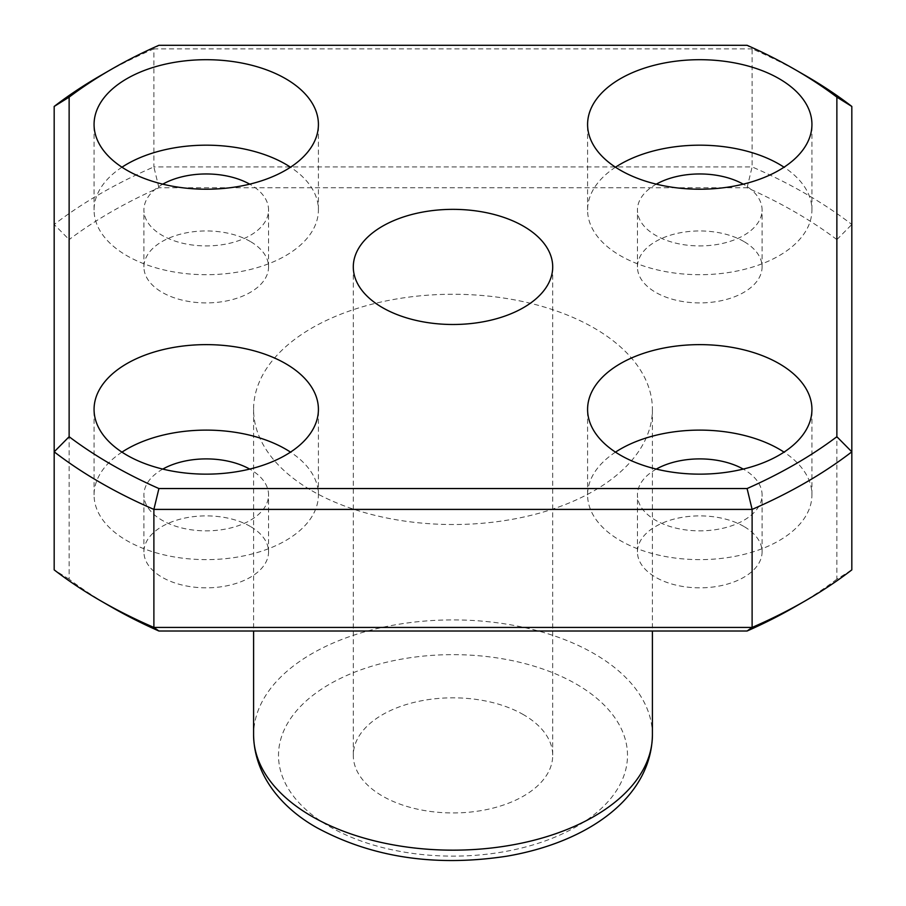 <?xml version="1.0" encoding="UTF-8"?>
<svg xmlns="http://www.w3.org/2000/svg" width="906" height="906" viewBox="0 0 906 906"><rect width="100%" height="100%" fill="white"/><g stroke="black" fill="none" stroke-linecap="round" stroke-linejoin="round"><path stroke-width="0.68" stroke-dasharray="4.53 3.4" d="M111.053 606.805A483.578 279.195 180 0 1 69.128 579.183L69.128 239.603A483.578 279.195 180 0 1 158.912 187.769L747.088 187.769A483.578 279.195 180 0 1 836.872 239.603L836.872 579.183L851.821 569.874L851.821 224.484A498.538 287.825 0 0 0 752.116 166.919L752.116 48.879A498.538 287.825 180 0 1 805.513 75.617M747.088 187.769L752.116 166.919L153.884 166.919L153.884 48.879L752.116 48.879L747.088 45.3M69.128 579.183L54.179 569.874L54.179 106.444M121.97 452.128A112.174 64.756 0 0 0 94.065 494.869A112.174 64.756 0 0 0 126.919 540.667A112.174 64.756 0 0 0 249.161 554.699A112.174 64.756 0 0 0 318.414 494.869A112.174 64.756 0 0 0 290.509 452.128M162.774 469.093A62.321 35.98 0 0 0 143.918 494.869A62.321 35.98 0 0 0 162.174 520.316A62.321 35.98 0 0 0 230.09 528.107A62.321 35.98 0 0 0 268.561 494.869A62.321 35.98 0 0 0 250.305 469.433A62.321 35.98 0 0 0 249.705 469.093M250.305 526.42A62.321 35.98 0 0 0 182.389 518.617A62.321 35.98 0 0 0 143.918 551.856A62.321 35.98 0 0 0 162.174 577.303A62.321 35.98 0 0 0 230.09 585.095A62.321 35.98 0 0 0 268.561 551.856A62.321 35.98 0 0 0 250.305 526.42M121.97 167.202A112.174 64.756 0 0 0 94.065 209.943A112.174 64.756 0 0 0 126.919 255.73A112.174 64.756 0 0 0 249.161 269.773A112.174 64.756 0 0 0 318.414 209.943A112.174 64.756 0 0 0 290.509 167.202M162.774 184.156A62.321 35.98 0 0 0 143.918 209.943A62.321 35.98 0 0 0 162.174 235.379A62.321 35.98 0 0 0 230.09 243.182A62.321 35.98 0 0 0 268.561 209.943A62.321 35.98 0 0 0 250.305 184.496A62.321 35.98 0 0 0 249.705 184.156M250.305 241.483A62.321 35.98 0 0 0 182.389 233.691A62.321 35.98 0 0 0 143.918 266.93A62.321 35.98 0 0 0 162.174 292.366A62.321 35.98 0 0 0 230.09 300.169A62.321 35.98 0 0 0 268.561 266.93A62.321 35.98 0 0 0 250.305 241.483M615.491 167.202A112.174 64.756 0 0 0 587.586 209.943A112.174 64.756 0 0 0 620.44 255.73A112.174 64.756 0 0 0 742.682 269.773A112.174 64.756 0 0 0 811.935 209.943A112.174 64.756 0 0 0 784.03 167.202M656.295 184.156A62.321 35.98 0 0 0 637.439 209.943A62.321 35.98 0 0 0 655.695 235.379A62.321 35.98 0 0 0 723.611 243.182A62.321 35.98 0 0 0 762.082 209.943A62.321 35.98 0 0 0 743.826 184.496A62.321 35.98 0 0 0 743.226 184.156M743.826 241.483A62.321 35.98 0 0 0 675.91 233.691A62.321 35.98 0 0 0 637.439 266.93A62.321 35.98 0 0 0 655.695 292.366A62.321 35.98 0 0 0 723.611 300.169A62.321 35.98 0 0 0 762.082 266.93A62.321 35.98 0 0 0 743.826 241.483M615.491 452.128A112.174 64.756 0 0 0 587.586 494.869A112.174 64.756 0 0 0 620.44 540.667A112.174 64.756 0 0 0 742.682 554.699A112.174 64.756 0 0 0 811.935 494.869A112.174 64.756 0 0 0 784.03 452.128M656.295 469.093A62.321 35.98 0 0 0 637.439 494.869A62.321 35.98 0 0 0 655.695 520.316A62.321 35.98 0 0 0 723.611 528.107A62.321 35.98 0 0 0 762.082 494.869A62.321 35.98 0 0 0 743.826 469.433A62.321 35.98 0 0 0 743.226 469.093M743.826 526.42A62.321 35.98 0 0 0 675.91 518.617A62.321 35.98 0 0 0 637.439 551.856A62.321 35.98 0 0 0 655.695 577.303A62.321 35.98 0 0 0 723.611 585.095A62.321 35.98 0 0 0 762.082 551.856A62.321 35.98 0 0 0 743.826 526.42M523.498 714.687A99.705 57.565 0 0 0 414.846 702.207A99.705 57.565 0 0 0 353.295 755.389A99.705 57.565 0 0 0 382.502 796.091A99.705 57.565 0 0 0 491.154 808.571A99.705 57.565 0 0 0 552.705 755.389A99.705 57.565 0 0 0 523.498 714.687M311.992 490.803A199.411 115.13 0 0 0 529.308 515.763A199.411 115.13 0 0 0 652.411 409.399A199.411 115.13 0 0 0 594.008 327.983A199.411 115.13 0 0 0 376.692 303.023A199.411 115.13 0 0 0 253.589 409.399A199.411 115.13 0 0 0 311.992 490.803M836.872 579.183A483.578 279.195 180 0 1 794.947 606.805M158.912 187.769L153.884 166.919A498.538 287.825 0 0 0 54.179 224.484L69.128 239.603M100.475 75.617A498.538 287.825 180 0 1 153.884 48.879L158.912 45.3M836.872 239.603L851.821 224.484L851.821 106.444M576.386 684.155A174.484 100.736 180 0 1 576.386 826.623A174.484 100.736 180 0 1 329.614 826.623A174.484 100.736 180 0 1 329.614 684.155A174.484 100.736 180 0 1 576.386 684.155M652.411 735.038A199.411 115.13 0 0 0 594.008 653.622A199.411 115.13 0 0 0 376.692 628.673A199.411 115.13 0 0 0 253.589 735.038M94.065 494.869L94.065 409.387M143.918 551.856L143.918 494.869M94.065 209.943L94.065 124.462M143.918 266.93L143.918 209.943M587.586 209.943L587.586 124.462M637.439 266.93L637.439 209.943M587.586 494.869L587.586 409.387M637.439 551.856L637.439 494.869M353.295 266.93L353.295 755.389M652.411 409.399L652.411 631.018M253.589 409.399L253.589 631.018M552.705 266.93L552.705 755.389M762.082 551.856L762.082 494.869M811.935 494.869L811.935 409.387M762.082 266.93L762.082 209.943M811.935 209.943L811.935 124.462M268.561 266.93L268.561 209.943M318.414 209.943L318.414 124.462M268.561 551.856L268.561 494.869M318.414 494.869L318.414 409.387"/><path stroke-width="1.36" d="M805.525 75.617L794.947 69.513A483.578 279.195 0 0 0 794.936 69.513A483.578 279.195 0 0 0 747.088 45.3L158.912 45.3A483.578 279.195 0 0 0 111.053 69.513A483.578 279.195 0 0 0 69.128 97.135L69.128 436.715A483.578 279.195 0 0 0 158.912 488.549L747.088 488.549A483.578 279.195 0 0 0 836.872 436.715L836.872 97.135A483.578 279.195 0 0 0 794.947 69.513L805.513 75.617A498.538 287.825 180 0 1 805.525 75.617A498.538 287.825 180 0 1 851.821 106.444L851.821 451.834A498.538 287.825 180 0 1 752.116 509.399L153.884 509.399A498.538 287.825 180 0 1 100.487 482.66A498.538 287.825 180 0 1 54.179 451.834L54.179 106.444A498.538 287.825 180 0 1 100.475 75.617L111.053 69.513M158.912 631.018L153.884 627.439L752.116 627.439A498.538 287.825 0 0 0 805.525 600.701L794.947 606.805A483.578 279.195 180 0 1 747.088 631.018L158.912 631.018A483.578 279.195 180 0 1 111.064 606.816A483.578 279.195 180 0 1 111.053 606.805L100.487 600.701A498.538 287.825 0 0 0 153.884 627.439L153.884 509.399L158.912 488.549M69.128 436.715L54.179 451.834L54.179 569.874A498.538 287.825 0 0 0 100.475 600.701A498.538 287.825 0 0 0 100.487 600.701L111.053 606.805M285.56 363.6A112.174 64.756 0 0 0 163.318 349.557A112.174 64.756 0 0 0 94.065 409.387A112.174 64.756 0 0 0 126.919 455.186A112.174 64.756 0 0 0 249.161 469.217A112.174 64.756 0 0 0 318.414 409.387A112.174 64.756 0 0 0 285.56 363.6M290.509 452.128A112.174 64.756 0 0 0 285.56 449.082A112.174 64.756 0 0 0 121.97 452.128M249.705 469.093A62.321 35.98 0 0 0 162.774 469.093M285.56 78.663A112.174 64.756 0 0 0 163.318 64.632A112.174 64.756 0 0 0 94.065 124.462A112.174 64.756 0 0 0 126.919 170.249A112.174 64.756 0 0 0 249.161 184.292A112.174 64.756 0 0 0 318.414 124.462A112.174 64.756 0 0 0 285.56 78.663M290.509 167.202A112.174 64.756 0 0 0 285.56 164.145A112.174 64.756 0 0 0 121.97 167.202M249.705 184.156A62.321 35.98 0 0 0 162.774 184.156M779.081 78.663A112.174 64.756 0 0 0 656.839 64.632A112.174 64.756 0 0 0 587.586 124.462A112.174 64.756 0 0 0 620.44 170.249A112.174 64.756 0 0 0 742.682 184.292A112.174 64.756 0 0 0 811.935 124.462A112.174 64.756 0 0 0 779.081 78.663M784.03 167.202A112.174 64.756 0 0 0 779.081 164.145A112.174 64.756 0 0 0 615.491 167.202M743.226 184.156A62.321 35.98 0 0 0 656.295 184.156M779.081 363.6A112.174 64.756 0 0 0 656.839 349.557A112.174 64.756 0 0 0 587.586 409.387A112.174 64.756 0 0 0 620.44 455.186A112.174 64.756 0 0 0 742.682 469.217A112.174 64.756 0 0 0 811.935 409.387A112.174 64.756 0 0 0 779.081 363.6M784.03 452.128A112.174 64.756 0 0 0 779.081 449.082A112.174 64.756 0 0 0 615.491 452.128M743.226 469.093A62.321 35.98 0 0 0 656.295 469.093M523.498 226.217A99.705 57.565 0 0 0 414.846 213.737A99.705 57.565 0 0 0 353.295 266.93A99.705 57.565 0 0 0 382.502 307.632A99.705 57.565 0 0 0 491.154 320.112A99.705 57.565 0 0 0 552.705 266.93A99.705 57.565 0 0 0 523.498 226.217M805.525 600.701A498.538 287.825 0 0 0 851.821 569.874L851.821 451.834L836.872 436.715M747.088 631.018L752.116 627.439L752.116 509.399L747.088 488.549M54.179 106.444L69.128 97.135M836.872 97.135L851.821 106.444M311.992 816.442A199.411 115.13 0 0 0 529.308 841.402A199.411 115.13 0 0 0 652.411 735.038C651.21 797.642 587.801 842.444 506.533 856.238C435.401 866.997 372.275 857.529 317.157 827.858C284.122 809.5 254.348 777.348 253.589 735.038A199.411 115.13 0 0 0 311.992 816.442M652.411 631.018L652.411 735.038M253.589 631.018L253.589 735.038"/></g></svg>
